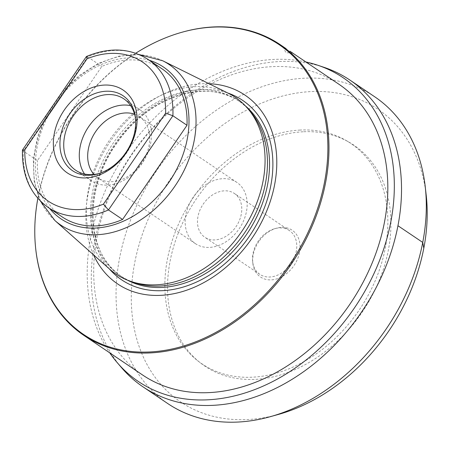 <?xml version="1.0" encoding="UTF-8"?>
<svg xmlns="http://www.w3.org/2000/svg" width="449" height="449" viewBox="0 0 449 449"><rect width="100%" height="100%" fill="white"/><g stroke="black" fill="none" stroke-linecap="round" stroke-linejoin="round"><path stroke-width="0.34" stroke-dasharray="2.25 1.68" d="M300.151 130.064A132.994 100.217 -56 0 0 178.483 224.264A132.994 100.217 -56 0 0 197.633 360.704A132.994 100.217 -56 0 0 252.568 377.182A132.994 100.217 -56 0 0 376.975 276.461A132.994 100.217 -56 0 0 346.117 140.492A132.994 100.217 -56 0 0 300.151 130.064M258.849 241.517A28.248 21.288 -56 0 0 252.838 263.305A28.248 21.288 -56 0 0 269.125 279.862A28.248 21.288 -56 0 0 293.871 265.729A28.248 21.288 -56 0 0 298.052 237.257A28.248 21.288 -56 0 0 276.517 228.187A28.248 21.288 -56 0 0 258.849 241.517M289.403 230.556A26.418 19.908 124 0 0 274.777 228.67A26.418 19.908 124 0 0 258.254 241.141A26.418 19.908 -56 0 0 252.635 261.514A26.418 19.908 -56 0 0 259.864 274.361A26.418 19.908 -56 0 0 291.008 263.776A26.418 19.908 124 0 0 289.403 230.556L234.4 193.468A26.418 19.908 124 0 1 236.011 226.694A26.418 19.908 -56 0 1 204.862 237.28A26.418 19.908 -56 0 1 203.257 204.054A26.418 19.908 124 0 1 234.4 193.468M236.848 182.378A36.986 27.872 124 0 0 193.244 197.195A36.986 27.872 -56 0 0 195.495 243.706A36.986 27.872 -56 0 0 239.098 228.889A36.986 27.872 124 0 0 236.848 182.378L139.37 116.645A36.986 27.872 124 0 1 141.62 163.161A36.986 27.872 -56 0 1 98.017 177.978A36.986 27.872 -56 0 1 93.993 174.453M134.593 114.242A36.986 27.872 124 0 1 139.37 116.645M84.558 174.016A43.059 32.451 -56 0 0 91.304 180.784A43.059 32.451 -56 0 0 142.075 163.531A43.059 32.451 124 0 0 139.454 109.376L123.902 98.892M130.648 105.655A43.059 32.451 124 0 1 139.454 109.376M135.553 118.805A43.059 32.451 124 0 1 135.682 119.832A43.059 32.451 124 0 1 126.523 153.047A43.059 32.451 -56 0 1 99.588 173.365L97.562 173.926M98.589 173.628A43.059 32.451 -56 0 0 99.588 173.365M22.45 150.123L23.314 151.089L87.729 56.9L86.505 56.467M48.183 207.46A89.289 67.288 124 0 1 23.314 151.089L37.424 160.607L101.839 66.418A89.289 67.288 124 0 1 162.134 68.91M148.018 59.391A89.289 67.288 124 0 0 87.729 56.9L101.839 66.418M62.293 216.979A89.289 67.288 124 0 1 37.424 160.607M109.696 269.192A106.621 80.343 124 0 1 109.068 140.823A106.621 80.343 124 0 1 228.305 93.28M250.076 111.212A105.56 79.546 -56 0 0 238.537 100.806A105.56 79.546 124 0 0 237.964 100.419A105.56 79.546 124 0 0 113.249 143.091A105.56 79.546 124 0 0 119.361 275.074A105.56 79.546 -56 0 0 119.934 275.467A105.56 79.546 -56 0 0 134.481 282.651M93.583 254.88A113.872 85.81 124 0 1 110.179 141.575A113.872 85.81 124 0 1 208.998 83.705M37.856 198.357A174.801 131.725 124 0 1 135.71 53.235M35.853 250.054A175.413 132.186 124 0 1 182.883 31.997M283.83 47.1L286.092 48.666M142.692 375.061A175.413 132.186 124 0 1 109.803 195.186A175.413 132.186 124 0 1 272.145 66.643A175.413 132.186 124 0 1 338.827 84.182M305.876 61.962A183.17 138.028 124 0 0 273.531 59.436A183.17 138.028 -56 0 0 115.64 169.817A183.17 138.028 -56 0 0 109.741 352.841M324.178 67.389A185.01 139.415 124 0 0 279.508 61.541A185.01 139.415 -56 0 0 116.229 180.111A185.01 139.415 -56 0 0 121.634 367.776M167.679 403.505A185.027 139.431 -56 0 1 133.067 213.763A185.027 139.431 -56 0 1 304.287 78.221A185.027 139.431 124 0 1 374.561 96.675M426.191 195.124A176.491 132.999 124 0 0 310.815 91.59A176.491 132.999 -56 0 0 134.678 262.912A176.491 132.999 -56 0 0 247.663 419.54A176.491 132.999 124 0 0 278.301 414.461M303.075 131.776A133.241 100.408 -56 0 0 181.177 226.15A133.241 100.408 -56 0 0 200.366 362.848A133.241 100.408 -56 0 0 255.402 379.354A133.241 100.408 124 0 0 380.045 278.442A133.241 100.408 124 0 0 349.126 142.226A133.241 100.408 124 0 0 303.075 131.776M49.553 208.387A91.59 69.017 124 0 1 54.986 104.359A91.59 69.017 124 0 1 149.394 60.318M54.896 220.521A96.855 72.985 124 0 1 54.329 103.915A96.855 72.985 124 0 1 162.645 60.727M119.934 275.467L122.021 276.876A105.56 79.546 -56 0 1 121.449 276.483A105.56 79.546 124 0 1 115.342 144.499A105.56 79.546 124 0 1 240.052 101.828A105.56 79.546 124 0 1 240.63 102.22A105.56 79.546 -56 0 1 245.339 105.835M237.964 100.419L240.052 101.828C206.933 77.694 148.445 96.636 117.2 142.731C83.127 189.04 85.72 253.797 121.46 276.489L122.021 276.876A105.56 79.546 -56 0 0 127.718 280.277M109.275 268.816A108.22 81.555 124 0 1 114.534 144.511A108.22 81.555 124 0 1 227.8 93.027M252.635 261.514L252.838 263.305M274.777 228.67L276.517 228.187M259.864 274.361L204.862 237.28M195.495 243.706L98.017 177.978M91.304 180.784L75.758 170.294M135.682 119.832L135.446 117.745M40.359 201.023L34.219 181.374L33.299 159.468L37.598 136.681L46.808 114.433M62.332 91.731L79.383 75.365L98.64 63.253L118.951 56.153L139.117 54.554M197.633 360.704L200.366 362.848M346.117 140.492L349.126 142.226M283.078 46.617L285.861 52.685L292.524 53.077"/><path stroke-width="0.67" d="M93.993 174.453A36.986 27.872 -56 0 1 95.766 131.462A36.986 27.872 124 0 1 134.593 114.242M130.648 105.655A43.059 32.451 124 0 0 88.689 126.629A43.059 32.451 -56 0 0 84.558 174.016M98.589 173.628A43.059 32.451 -56 0 1 75.758 170.294A43.059 32.451 -56 0 1 73.136 116.139A43.059 32.451 124 0 1 123.902 98.892A43.059 32.451 124 0 1 135.553 118.805M69.797 113.866A45.197 34.057 -56 0 0 63.101 159.417A45.197 34.057 -56 0 0 97.562 173.926A45.197 34.057 -56 0 0 125.832 152.604A45.197 34.057 124 0 0 135.446 117.745A45.197 34.057 124 0 0 109.393 91.254A45.197 34.057 124 0 0 69.797 113.866M126.186 152.89A49.951 37.643 -56 0 0 123.419 90.255A49.951 37.643 -56 0 0 64.258 110.084A49.951 37.643 -56 0 0 67.024 172.719A49.951 37.643 -56 0 0 126.186 152.89M148.018 59.391C129.963 47.976 109.455 47.005 86.505 56.467L87.027 58.825L24.807 149.809L22.45 150.123C21.889 175.587 30.465 194.698 48.183 207.46L62.293 216.979A89.289 67.288 124 0 0 122.583 219.471L186.997 125.282A89.289 67.288 124 0 0 162.134 68.91L148.018 59.391A89.289 67.288 124 0 1 172.887 115.769L186.997 125.282M130.771 281.394A106.621 80.343 -56 0 0 242.297 230.657A106.621 80.343 -56 0 0 247.522 108.243L250.076 111.212A105.56 79.546 -56 0 1 244.901 232.414A105.56 79.546 -56 0 1 134.481 282.651L130.771 281.394A106.621 80.343 -56 0 1 115.5 273.744A106.621 80.343 124 0 1 109.696 269.192L54.896 220.521L40.359 201.023M139.117 54.554L162.645 60.727L228.305 93.28A106.621 80.343 124 0 1 235.865 97.736A106.621 80.343 -56 0 1 247.522 108.243M208.998 83.705A113.872 85.81 124 0 1 245.603 95.553A113.872 85.81 -56 0 1 251.911 238.34A113.872 85.81 -56 0 1 117.049 283.538A113.872 85.81 124 0 1 93.583 254.88M135.71 53.235A174.801 131.725 124 0 1 182.305 32.154A174.801 131.725 124 0 1 212.602 27.136A174.801 131.725 124 0 1 324.509 182.272A174.801 131.725 124 0 1 150.05 351.954A174.801 131.725 124 0 1 35.785 249.459A174.801 131.725 124 0 1 37.856 198.357M182.305 32.154L182.883 31.997A175.413 132.186 124 0 1 213.286 26.957A175.413 132.186 124 0 1 279.968 44.496A175.413 132.186 124 0 1 280.922 45.141A175.413 132.186 124 0 1 312.566 225.061A175.413 132.186 124 0 1 150.516 352.908A175.413 132.186 124 0 1 83.834 335.375A175.413 132.186 124 0 1 82.885 334.724A175.413 132.186 124 0 1 35.853 250.054L35.785 249.459M286.092 48.666L279.968 44.496M289.931 51.208L338.827 84.182A175.413 132.186 124 0 1 371.716 264.057A175.413 132.186 124 0 1 209.374 392.594A175.413 132.186 124 0 1 142.692 375.061L83.834 335.375M109.741 352.841A183.17 138.028 -56 0 0 117.228 362.629A183.17 138.028 -56 0 0 207.988 399.801A183.17 138.028 124 0 0 383.929 248.37A183.17 138.028 124 0 0 317.752 65.228L324.178 67.389A185.01 139.415 124 0 1 349.777 79.989A185.01 139.415 124 0 1 384.546 269.703A185.01 139.415 124 0 1 213.309 405.318A185.01 139.415 -56 0 1 142.917 386.785L167.679 403.505A185.027 139.431 -56 0 0 238.077 422.043A185.027 139.431 124 0 0 270.197 416.717A185.027 139.431 124 0 0 425.242 186.767A185.027 139.431 124 0 0 374.561 96.675L349.777 79.989M305.876 61.962A183.17 138.028 124 0 1 317.752 65.228M117.228 362.629L121.634 367.776A185.01 139.415 -56 0 0 142.917 386.785M425.242 186.767L426.191 195.124A176.491 132.999 124 0 1 278.301 414.461L270.197 416.717M291.003 51.938L292.524 53.077M24.807 149.809A84.008 63.303 -56 0 0 103.416 204.149L108.473 209.952L122.583 219.471M103.416 204.149L165.636 113.165L172.887 115.769L108.473 209.952A89.289 67.288 124 0 1 48.183 207.46M397.949 225.729L422.739 242.432L423.8 248.218M165.636 113.165A84.008 63.303 -56 0 0 87.027 58.825M49.553 208.387A91.59 69.017 124 0 0 60.508 218.545A91.59 69.017 -56 0 0 168.987 182.187A91.59 69.017 -56 0 0 163.913 67.344A91.59 69.017 124 0 0 149.394 60.318M54.896 220.521A96.855 72.985 124 0 0 60.166 224.657A96.855 72.985 -56 0 0 174.88 186.217A96.855 72.985 -56 0 0 169.514 64.774A96.855 72.985 124 0 0 162.645 60.727M127.718 280.277A105.56 79.546 -56 0 0 246.995 233.822A105.56 79.546 -56 0 0 245.339 105.835M109.275 268.816A108.22 81.555 124 0 0 121.062 279.43A108.22 81.555 -56 0 0 249.24 236.477A108.22 81.555 -56 0 0 243.24 100.772A108.22 81.555 124 0 0 227.8 93.027M86.376 56.574L22.495 149.983M46.808 114.433L62.332 91.731"/></g></svg>
